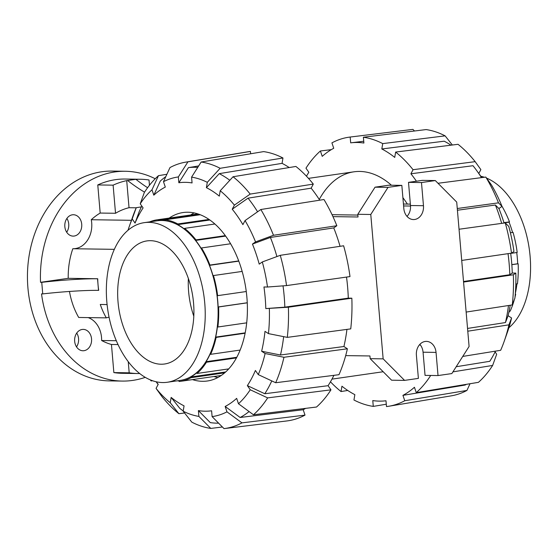 <?xml version="1.0" encoding="UTF-8"?>
<svg xmlns="http://www.w3.org/2000/svg" width="558" height="558" viewBox="0 0 558 558"><rect width="100%" height="100%" fill="white"/><g stroke="black" fill="none" stroke-linecap="round" stroke-linejoin="round"><path stroke-width="0.84" d="M122.251 381.079L109.27 380.891A104.911 83.344 -89.2 0 1 28.549 293.71A104.911 83.344 -89.2 0 1 27.921 287.935A104.911 83.344 -89.2 0 1 112.318 171.083L125.292 171.271A104.911 83.344 90.8 0 0 40.532 282.313L41.745 282.334L42.736 293.913L41.529 293.899A104.911 83.344 90.8 0 0 122.251 381.079A104.911 83.344 90.8 0 0 145.275 377.354M66.688 232.219A10.686 8.489 90.8 0 0 68.739 224.016A10.686 8.489 90.8 0 0 66.89 218.443M81.719 224.204A10.686 8.489 -89.2 0 1 73.126 236.111A10.686 8.489 -89.2 0 1 64.84 226.639A10.686 8.489 -89.2 0 1 73.433 214.739A10.686 8.489 -89.2 0 1 81.719 224.204M76.523 346.867A10.686 8.489 90.8 0 0 78.573 338.671A10.686 8.489 90.8 0 0 76.718 333.091M91.547 338.859A10.686 8.489 -89.2 0 1 82.954 350.759A10.686 8.489 -89.2 0 1 74.667 341.294A10.686 8.489 -89.2 0 1 83.268 329.387A10.686 8.489 -89.2 0 1 91.547 338.859M114.341 249.335L72.812 248.735A69.945 55.563 -89.2 0 0 68.222 278.323L97.72 278.749A69.945 55.563 90.8 0 0 98.027 284.573A69.945 55.563 90.8 0 0 98.71 290.334L98.522 290.362A48.574 3.697 175.1 0 0 42.736 293.913M136.208 207.813L129.031 207.709A69.945 55.563 90.8 0 0 115.527 213.275L100.182 213.051A69.945 55.563 -89.2 0 0 91.268 219.726A23.317 18.519 -89.2 0 1 91.693 222.768A23.317 18.519 -89.2 0 1 73.077 248.735M91.268 219.726L131.451 220.305M116.315 340.722L101.626 340.506A23.317 18.519 -89.2 0 0 101.528 337.416A23.317 18.519 -89.2 0 0 88.171 317.607M109.082 317.265A23.317 18.519 90.8 0 0 106.313 317.865A69.945 55.563 -89.2 0 1 100.28 304.466L107.094 304.563M69.471 291.457A69.945 55.563 -89.2 0 0 78.706 317.467L106.313 317.865M113.86 372.591L129.198 372.814A97.141 77.171 90.8 0 0 137.707 373.532L122.362 373.309A97.141 77.171 -89.2 0 1 113.86 372.591L111.454 344.481A69.945 55.563 -89.2 0 1 101.626 340.506M155.222 178.755A104.911 83.344 90.8 0 0 125.292 171.271M68.222 278.323L40.532 282.313M100.182 213.051L97.776 184.935A97.141 77.171 -89.2 0 1 125.18 179.041L140.518 179.264A97.141 77.171 90.8 0 0 134.994 179.432L126.708 180.632A97.141 77.171 90.8 0 0 113.114 185.158L97.776 184.935M111.454 344.481L118.031 344.572M41.745 282.334A48.574 3.697 175.1 0 1 97.531 278.777L97.72 278.749M97.531 278.777L98.522 290.362M137.707 373.532A97.141 77.171 90.8 0 0 139.709 373.525M128.242 361.661L129.198 372.814M149.474 185.256L149.021 179.983A97.141 77.171 90.8 0 0 140.518 179.264M147.605 187.718A242.472 146.105 81.8 0 1 136.082 179.453M113.114 185.158L115.527 213.275M129.031 207.709L126.708 180.632M144.55 192.147A242.472 146.105 81.8 0 1 127.796 180.646M144.285 222.649L157.175 220.794A80.631 48.588 81.8 0 1 217.648 301.306A80.631 48.588 81.8 0 1 180.185 380.403L167.295 382.258A80.631 48.588 -98.2 0 0 204.758 303.168A80.631 48.588 -98.2 0 0 144.285 222.649A80.631 48.588 -98.2 0 0 106.822 301.745A80.631 48.588 -98.2 0 0 167.295 382.258M193.807 316.219A62.168 37.463 81.8 0 1 188.625 291.729A62.168 37.463 81.8 0 1 188.367 278.512M118.031 301.906A62.168 37.463 81.8 0 1 146.914 240.916A62.168 37.463 81.8 0 1 193.549 303.001A62.168 37.463 81.8 0 1 164.659 363.99A62.168 37.463 81.8 0 1 118.031 301.906M176.788 380.891A80.631 48.588 -98.2 0 0 179.006 380.744L179.069 381.512A81.601 49.174 -98.2 0 0 180.325 381.358A81.601 49.174 -98.2 0 0 190.996 377.703L190.752 376.992A80.631 48.588 -98.2 0 0 196.772 372.751L197.009 373.462A81.601 49.174 -98.2 0 0 206.439 362.247L206.062 361.703A80.631 48.588 -98.2 0 0 210.261 353.772L210.638 354.323A81.601 49.174 -98.2 0 0 216.134 337.409L215.674 337.109A80.631 48.588 -98.2 0 0 217.425 326.702L217.878 327.002A81.601 49.174 -98.2 0 0 218.603 306.97L218.129 306.963A80.631 48.588 -98.2 0 0 217.16 295.649L217.634 295.656A81.601 49.174 -98.2 0 0 213.47 275.554L213.065 275.84A80.631 48.588 -98.2 0 0 209.522 265.357L209.927 265.071A81.601 49.174 -98.2 0 0 201.522 247.954L201.236 248.491A80.631 48.588 -98.2 0 0 195.663 240.421L195.949 239.884A81.601 49.174 -98.2 0 0 184.572 228.368L184.454 229.073A80.631 48.588 -98.2 0 0 177.695 224.651L177.814 223.946A81.601 49.174 -98.2 0 0 165.203 219.775L165.273 220.543A80.631 48.588 -98.2 0 0 158.353 220.445L158.291 219.678A81.601 49.174 -98.2 0 0 157.035 219.831A81.601 49.174 -98.2 0 0 149.684 221.875M158.291 219.678L198.041 213.944M200.224 214.732L165.203 219.775M158.353 220.445L199.618 214.495M177.814 223.946L209.048 219.44M214.872 224.002L184.572 228.368M177.695 224.651L209.871 220.012M195.949 239.884L225.32 235.65M230.607 243.762L201.522 247.954M195.663 240.421L225.648 236.104M209.927 265.071L238.705 260.921M242.158 271.418L213.47 275.554M209.522 265.357L238.789 261.137M217.634 295.656L246.266 291.527M247.264 302.834L218.603 306.97M218.129 306.963L247.257 302.764M217.878 327.002L246.706 322.845M245.122 333.231L216.134 337.409M215.674 337.109L245.192 332.854M210.638 354.323L240.149 350.068M236.439 357.922L206.439 362.247M206.062 361.703L236.794 357.273M197.009 373.462L228.731 368.894M224.679 372.842L190.996 377.703M190.752 376.992L225.683 371.956M486.548 178.093A80.631 48.588 81.8 0 1 530.1 256.255A80.631 48.588 81.8 0 1 508.903 327.741M501.914 206.146A81.601 49.174 81.8 0 1 509.489 221.875L509.084 222.161A80.631 48.588 81.8 0 1 512.558 232.428M510.403 232.742L513.032 232.365A81.601 49.174 81.8 0 1 517.189 252.467L510.682 253.402M516.729 252.53A80.631 48.588 81.8 0 1 517.691 263.767L518.159 263.774A81.601 49.174 81.8 0 1 517.44 283.806L515.836 284.036M516.938 283.882A80.631 48.588 81.8 0 1 515.348 293.389M515.306 293.961L515.69 294.219A81.601 49.174 81.8 0 1 515.02 297.058M514.378 299.479A81.601 49.174 81.8 0 1 510.2 311.127L509.077 311.294M509.531 311.224A80.631 48.588 81.8 0 1 508.743 312.878M515.69 294.219L515.278 294.275M518.159 263.774L511.839 264.687M517.691 263.767L511.832 264.611M503.958 222.67L509.489 221.875M509.084 222.161L504.027 222.893M480.794 176.237A80.631 48.588 81.8 0 1 484.358 177.263M267.498 287.021L286.533 285.591L349.992 276.58A135.999 81.949 81.8 0 0 343.616 245.778L280.269 255.32L262.309 261.953A121.016 72.924 81.8 0 1 267.498 287.021L263.948 286.972A115.185 69.408 81.8 0 1 265.183 297.784A115.185 69.408 81.8 0 1 265.796 308.588L284.831 307.158A128.786 77.604 81.8 0 0 284.189 296.354A128.786 77.604 81.8 0 0 283.025 285.856M346.511 277.068A130.174 78.441 81.8 0 1 347.641 287.335A130.174 78.441 81.8 0 1 348.29 298.139L284.831 307.158M190.669 214.983A85.095 51.28 81.8 0 1 194.1 212.905M169.186 218.08A85.095 51.28 81.8 0 1 183.087 212.542A85.095 51.28 81.8 0 1 246.908 297.519A85.095 51.28 81.8 0 1 207.374 380.995A85.095 51.28 81.8 0 1 192.475 379.607M217.843 377.536A85.095 51.28 81.8 0 1 213.958 376.51M220.215 190.773A121.016 72.924 81.8 0 1 234.402 205.142L250.186 194.086L313.31 184.091A135.999 81.949 81.8 0 0 295.886 166.451L233.056 176.746L220.215 190.773L219.315 196.13A115.185 69.408 81.8 0 0 206.397 187.676L219.238 173.643L282.069 163.348A130.174 78.441 81.8 0 1 289.19 167.546M219.238 173.643A128.786 77.604 81.8 0 1 229.819 180.283M245.06 220.563A121.016 72.924 81.8 0 1 255.543 241.907L273.497 235.281L336.844 225.732A135.999 81.949 81.8 0 0 323.961 199.513L260.837 209.508L245.06 220.563L242.897 224.637A115.185 69.408 81.8 0 0 232.24 209.215L248.024 198.16L311.148 188.165A130.174 78.441 81.8 0 1 319.713 200.189M248.024 198.16A128.786 77.604 81.8 0 1 257.587 211.782M191.575 177.13A121.016 72.924 81.8 0 1 207.297 182.326L220.138 168.293L282.962 157.998A135.999 81.949 81.8 0 0 263.648 151.609L201.152 162.015L191.575 177.13L192.071 182.94A115.185 69.408 81.8 0 0 178.853 182.752L188.437 167.637L198.669 165.928M188.437 167.637A128.786 77.604 81.8 0 1 197.741 167.393M262.309 261.953L259.219 264.129A115.185 69.408 81.8 0 0 252.446 244.083L270.407 237.457L333.754 227.908A130.174 78.441 81.8 0 1 340.059 246.315M270.407 237.457A128.786 77.604 81.8 0 1 276.914 256.561M178.853 182.752L178.358 176.935L187.934 161.827A134.618 81.119 81.8 0 0 185.702 162.148A134.618 81.119 81.8 0 0 169.981 167.567L163.487 181.692L165.308 187.083A115.185 69.408 81.8 0 0 153.806 195.181L160.299 181.05A128.786 77.604 81.8 0 1 165.803 176.656M153.806 195.181L151.985 189.79L158.479 175.665A134.618 81.119 81.8 0 0 144.292 192.552L140.232 203.775L143.099 207.925A115.185 69.408 81.8 0 0 135.064 223.074L139.116 211.845A128.786 77.604 81.8 0 1 141.816 206.069M346.943 329.394A130.174 78.441 81.8 0 1 343.923 346.511L280.486 355L261.632 351.247A115.185 69.408 81.8 0 0 264.98 331.347L268.454 333.621L287.3 337.374L350.738 328.885A135.999 81.949 81.8 0 0 351.84 298.195L288.388 307.207L265.796 308.588M283.652 336.648A128.786 77.604 81.8 0 1 280.486 355M333.907 375.339A130.174 78.441 81.8 0 1 328.083 385.697L264.792 393.739L247.361 385.613A115.185 69.408 81.8 0 0 255.397 370.463L258.263 374.613L275.687 382.732L338.985 374.69A135.999 81.949 81.8 0 0 347.397 348.785L283.959 357.273L265.113 353.521L261.632 351.247M271.788 380.919A128.786 77.604 81.8 0 1 264.792 393.739M305.61 408.365A130.174 78.441 81.8 0 1 303.189 409.732L240.142 417.482L225.153 406.454A115.185 69.408 81.8 0 0 236.655 398.356L238.475 403.748L253.465 414.775L316.512 407.026A135.999 81.949 81.8 0 0 330.95 389.84L267.659 397.889L250.228 389.763L247.361 385.613M249.091 411.56A128.786 77.604 81.8 0 1 240.142 417.482M218.603 423.159A128.786 77.604 81.8 0 1 210.296 422.608L198.39 410.597A115.185 69.408 81.8 0 0 211.601 410.786L212.103 416.603L224.009 428.614A134.618 81.119 81.8 0 0 224.121 428.6L286.924 420.941A135.999 81.949 81.8 0 1 286.735 420.962M184.565 412.99L178.888 413.694L170.246 402.757A121.016 72.924 81.8 0 1 156.059 388.396L158.221 384.322A115.185 69.408 81.8 0 1 156.205 381.777M183.205 410.946A128.786 77.604 81.8 0 1 179.788 408.344L171.146 397.408A115.185 69.408 81.8 0 0 184.063 405.854L183.164 411.211L191.806 422.141A134.618 81.119 81.8 0 0 210.791 428.418L198.885 416.408A121.016 72.924 81.8 0 1 183.164 411.211M201.152 162.015A134.618 81.119 81.8 0 1 220.138 168.293M282.962 157.998L282.069 163.348M206.397 187.676L207.297 182.326M233.056 176.746A134.618 81.119 81.8 0 1 250.186 194.086M313.31 184.091L311.148 188.165M232.24 209.215L234.402 205.142M260.837 209.508A134.618 81.119 81.8 0 1 273.497 235.281M336.844 225.732L333.754 227.908M252.446 244.083L255.543 241.907M280.269 255.32A134.618 81.119 81.8 0 1 286.533 285.591M348.29 298.139L351.84 298.195M288.388 307.207A134.618 81.119 81.8 0 1 287.3 337.374M269.354 308.637A121.016 72.924 81.8 0 1 268.454 333.621M343.923 346.511L347.397 348.785M283.959 357.273A134.618 81.119 81.8 0 1 275.687 382.732M265.113 353.521A121.016 72.924 81.8 0 1 258.263 374.613M328.083 385.697L330.95 389.84M267.659 397.889A134.618 81.119 81.8 0 1 253.465 414.775M250.228 389.763A121.016 72.924 81.8 0 1 238.475 403.748M303.189 409.732L305.01 415.124L241.963 422.873L226.973 411.846L225.153 406.454M241.963 422.873A134.618 81.119 81.8 0 1 224.121 428.6M226.973 411.846A121.016 72.924 81.8 0 1 212.103 416.603M305.01 415.124A135.999 81.949 81.8 0 1 286.924 420.941M222.412 427.003L210.791 428.418M198.885 416.408L198.39 410.597M152.564 380.737L151.106 380.926L150.374 379.907M128.019 230.259A121.016 72.924 81.8 0 1 129.407 226.095L132.755 216.602A134.618 81.119 81.8 0 1 136.257 207.702L141.418 206.872M129.407 226.095A121.016 72.924 81.8 0 1 132.197 218.924L136.257 207.702M135.064 223.074L132.197 218.924M187.934 161.827L250.43 151.42L250.633 153.778M185.702 162.148L248.108 151.748A135.999 81.949 81.8 0 1 250.43 151.42M163.487 181.692A121.016 72.924 81.8 0 1 178.358 176.935M158.479 175.665L166.898 174.27M140.232 203.775A121.016 72.924 81.8 0 1 151.985 189.79M170.246 402.757L171.146 397.408M156.059 388.396L161.757 396.347A134.618 81.119 81.8 0 0 178.888 413.694M510.661 253.276A115.185 69.408 -98.2 0 1 511.644 262.246A115.185 69.408 -98.2 0 1 512.258 273.05L509.81 274.717A128.786 77.604 -98.2 0 0 509.161 263.913A128.786 77.604 -98.2 0 0 508.031 253.66M509.81 274.717L463.524 281.497M319.26 199.478A101.026 60.878 81.8 0 1 353.918 171.815A101.026 60.878 81.8 0 1 391.444 185.228M402.89 197.678A101.026 60.878 81.8 0 1 407.382 204.075M383.179 371.74A101.026 60.878 81.8 0 1 382.753 371.802L331.961 379.126M416.428 181.217A130.174 78.441 -98.2 0 0 410.904 173.782L413.06 169.709L475.158 161.653A134.618 81.119 -98.2 0 0 458.034 144.306L395.636 152.062L394.736 157.412A130.174 78.441 -98.2 0 0 381.818 148.965L382.718 143.615L445.117 135.859A134.618 81.119 -98.2 0 0 426.131 129.582L363.397 137.226L363.893 143.036A130.174 78.441 -98.2 0 0 350.787 142.834A130.174 78.441 -98.2 0 0 350.682 142.848L350.18 137.038A135.999 81.949 -98.2 0 0 349.999 137.059A135.999 81.949 -98.2 0 0 331.912 142.876L333.733 148.268A130.174 78.441 -98.2 0 0 322.231 156.359L320.411 150.974L331.312 149.635M320.411 150.974A135.999 81.949 -98.2 0 0 305.972 168.16L308.839 172.303A130.174 78.441 -98.2 0 0 306.461 176.195M451.01 145.178A128.786 77.604 -98.2 0 0 444.217 141.202L381.818 148.965M410.904 173.782L473.003 165.719A128.786 77.604 -98.2 0 1 476.895 170.846A128.786 77.604 -98.2 0 1 481.491 177.632M457.414 210.24L495.385 205.016L498.908 208.546A115.185 69.408 -98.2 0 1 504.069 223.047M501.677 223.374A128.786 77.604 -98.2 0 0 495.385 205.016M347.732 390.454L341.036 391.549L341.935 386.206A130.174 78.441 -98.2 0 0 354.853 394.652L353.953 400.002A135.999 81.949 -98.2 0 0 373.274 406.391L372.779 400.581A130.174 78.441 -98.2 0 0 385.99 400.77L386.492 406.58A135.999 81.949 -98.2 0 0 388.814 406.252A135.999 81.949 -98.2 0 0 404.759 400.742L402.939 395.35A130.174 78.441 -98.2 0 0 414.441 387.259L416.261 392.644L478.443 382.335A134.618 81.119 -98.2 0 0 492.63 365.448L452.929 371.865M510.193 305.254A115.185 69.408 -98.2 0 1 508.101 315.709L505.464 322.559L467.548 328.432M505.464 322.559A128.786 77.604 -98.2 0 0 508.471 305.526M495.504 351.128A128.786 77.604 -98.2 0 1 489.771 361.305L456.193 366.732M402.939 395.35L465.121 385.041A128.786 77.604 -98.2 0 0 466.432 384.329M350.18 137.038L412.913 129.386L414.51 130.997M412.913 129.386A134.618 81.119 -98.2 0 0 412.801 129.4L349.999 137.059M330.462 381.805A135.999 81.949 -98.2 0 0 341.036 391.549M386.289 404.222L373.274 406.391M470.024 383.73L466.941 390.433L404.759 400.742M388.814 406.252L451.22 395.852A134.618 81.119 -98.2 0 0 466.941 390.433M462.749 356.423L500.665 350.298A134.618 81.119 -98.2 0 0 504.167 341.398A134.618 81.119 -98.2 0 0 508.931 324.833L467.785 331.201M504.167 341.398L507.515 331.905A121.016 72.924 -98.2 0 0 511.574 317.983L508.931 324.833M508.101 315.709L511.574 317.983M461.717 260.44L511.512 253.151L513.96 251.484A121.016 72.924 -98.2 0 0 508.77 226.415L505.248 222.886L459.046 229.24M511.512 253.151A134.618 81.119 -98.2 0 0 505.248 222.886M457.267 208.511L498.475 202.84L502.005 206.369L498.908 208.546M498.475 202.84A134.618 81.119 -98.2 0 0 485.816 177.074L438.002 183.275M502.005 206.369A121.016 72.924 -98.2 0 0 491.521 185.026L485.816 177.074M445.117 135.859L452.357 145.01M382.718 143.615A135.999 81.949 -98.2 0 0 363.397 137.226M475.158 161.653L480.863 169.604L478.806 173.489M413.06 169.709A135.999 81.949 -98.2 0 0 395.636 152.062M466.146 312.075L512.279 304.933L514.915 298.084A121.016 72.924 -98.2 0 0 515.815 273.099L513.36 274.773L463.572 282.055M512.258 273.05L515.815 273.099M512.279 304.933A134.618 81.119 -98.2 0 0 513.36 274.773M495.106 351.931L496.69 354.225L492.63 365.448M430.699 375.457L430.699 375.457A135.999 81.949 -98.2 0 1 416.261 392.644M419.33 344.97L420.39 344.983M403.434 204.012L410.367 204.116M435.296 180.555L421.485 182.55L423.466 205.707A12.436 9.877 -89.2 0 1 413.464 219.559A12.436 9.877 -89.2 0 1 403.825 208.546L401.837 185.382L388.026 187.369L370.777 214.481L383.151 358.857L404.571 380.389L418.388 378.394L416.401 355.23A12.436 9.877 -89.2 0 1 426.403 341.384A12.436 9.877 -89.2 0 1 436.042 352.398L438.03 375.562L451.84 373.574L469.09 346.462L456.716 202.087L435.296 180.555L422.315 180.367L408.505 182.361L410.486 205.525A12.436 9.877 -89.2 0 1 407.019 216.406M403.601 205.944L410.528 206.041M419.867 344.349A12.436 9.877 -89.2 0 1 423.062 352.21L425.05 375.374L438.03 375.562M345.681 355.613L369.94 355.962L370.17 358.668L391.597 380.2L404.571 380.389M401.837 185.382L388.856 185.193L375.046 187.181L357.797 214.293L358.027 216.992L332.959 216.63M332.059 214.691L357.859 215.067M421.485 182.55L408.505 182.361M388.026 187.369L375.046 187.181M370.777 214.481L357.797 214.293M383.151 358.857L370.17 358.668M423.466 205.707L410.486 205.525M436.042 352.398L423.062 352.21M197.985 213.93L157.035 219.831M221.275 375.457L180.325 381.358M156.128 381.763L158.116 384.511M363.746 141.251L350.787 142.834M481.77 177.597L476.895 170.846M353.918 171.815L308.469 178.365"/></g></svg>
